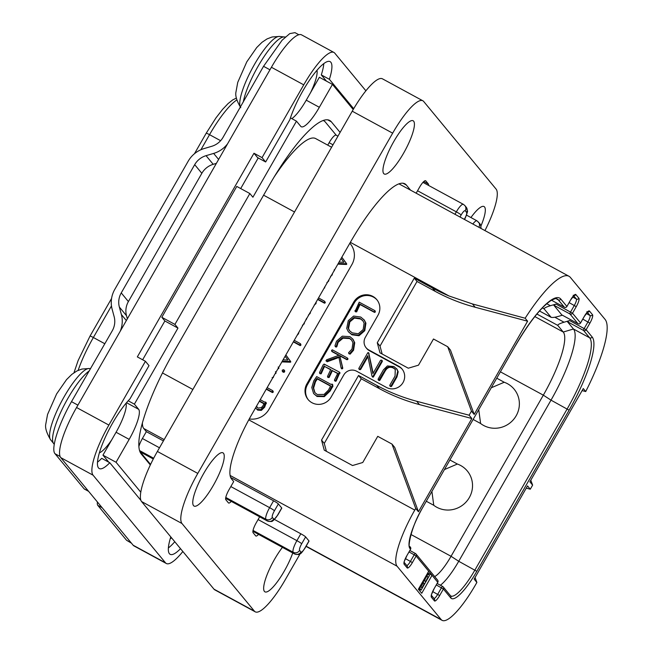 <?xml version="1.0" encoding="UTF-8"?>
<svg xmlns="http://www.w3.org/2000/svg" width="653" height="653" viewBox="0 0 653 653"><rect width="100%" height="100%" fill="white"/><g stroke="black" fill="none" stroke-linecap="round" stroke-linejoin="round"><path stroke-width="0.98" d="M475.939 584.092L476.878 582.452L474.135 579.138L527.534 485.897L530.277 489.211L532.619 485.122L529.877 481.808L583.276 388.568L585.733 391.539A82.343 19.361 118.5 0 0 605.102 319.431L570.412 277.46A82.343 19.361 118.5 0 0 568.992 276.268A82.343 19.361 118.5 0 0 525.143 318.231L527.6 321.194L474.2 414.435L471.458 411.121L469.115 415.21L471.858 418.524L418.459 511.764L415.716 508.45L414.777 510.091A53.007 12.464 118.5 0 0 397.065 566.2L441.191 619.583A53.007 12.464 118.5 0 0 442.105 620.35A53.007 12.464 118.5 0 0 475.939 584.092M475.058 577.53L476.878 582.452M526.253 488.142L530.277 489.211M530.799 480.2L532.619 485.122M585.733 391.539L582.117 390.6M428.695 571.236L418.393 589.235L421.74 593.283L432.041 575.285L416.132 556.03L414.206 554.789L410.459 561.327A6.057 1.428 -61.5 0 1 406.762 565.514M471.458 411.121L447.705 346.735L433.486 338.997L418.491 365.174L408.28 368.202L379.989 352.824L377.271 342.768L414.28 278.154L432.466 288.038A189.305 183.175 -39.6 0 0 449.076 295.997L472.454 303.955L475.18 307.253A189.305 183.175 140.4 0 1 435.2 291.352L417.014 281.467L380.013 346.082L382.152 353.999M475.18 307.253L527.6 321.194M447.705 346.735L450.448 350.049L474.2 414.435M414.28 278.154L417.014 281.467M415.716 508.45L391.963 444.064L377.744 436.335L362.75 462.504L352.538 465.532L324.247 450.154L321.529 440.098L358.538 375.483L376.724 385.368A189.305 183.175 -39.6 0 0 416.696 401.269L469.115 415.21M349.837 243.234A18.929 18.317 140.4 0 1 350.294 243.765A18.929 18.317 140.4 0 1 351.869 264.612L268.963 409.374A18.929 18.317 140.4 0 1 249.266 418.932M377.091 300.005A14.195 13.737 -39.6 0 0 354.334 302.821L353.722 302.086A14.195 13.737 140.4 0 1 376.789 299.629A14.195 13.737 140.4 0 1 377.973 315.26L365.329 337.348A9.469 9.158 -39.6 0 0 368.725 349.918L398.632 366.178A12.301 11.909 140.4 0 1 401.742 384.38A12.301 11.909 140.4 0 1 386.454 387.441L356.546 371.182A9.469 9.158 -39.6 0 0 343.78 374.969L331.128 397.057A14.195 13.737 140.4 0 1 308.061 399.505A14.195 13.737 140.4 0 1 306.886 383.874L307.49 384.609A14.195 13.737 -39.6 0 0 308.371 399.873M353.722 302.086L306.886 383.874M274.301 176.759A82.343 19.361 -61.5 0 1 315.677 138.583L331.602 147.235M472.454 303.955L525.143 318.231M350.596 244.132A18.929 18.317 -39.6 0 0 349.804 243.291M326.875 282.52L328.581 281.231L329.039 279.549M330.532 276.333L332.132 275.035L332.548 273.419M333.765 271.011L334.369 270.717L334.246 269.665M337.862 264.139L346.351 264.465L346.743 264.253L346.033 262.996M346.351 264.465L345.739 263.73L346.743 264.253L346.563 263.641M346.555 263.624L341.829 257.217M320.803 293.932L322.394 291.148M324.035 288.267L324.721 287.891L324.623 286.977M314.215 305.024L315.97 303.678L316.256 301.866M317.636 299.458L324.525 303.204L325.194 302.853L324.435 301.139L318.517 297.923M308.412 315.032L310.11 313.489L310.583 311.783M302.404 325.251L304.151 323.904L304.576 322.264M305.824 319.692L306.461 319.448L306.437 318.411M297.033 335.438L298.47 333.805L299.001 332.002M293.344 341.878L300.184 345.592L300.862 345.282L300.2 343.56L294.234 340.319M281.884 361.884L290.373 362.211L290.765 361.999L290.054 360.742M290.373 362.211L289.761 361.476L290.765 361.999L290.585 361.387M290.577 361.37L285.851 354.954M282.773 371.647L283.998 372.308L284.626 371.794L284.292 370.422M277.9 368.847L278.807 368.504L278.611 367.623M272.146 377.589L273.272 377.548L273.819 375.965M275.182 373.589L275.933 373.369L275.876 372.357M266.236 389.204L272.407 392.559L273.166 392.257L273.093 391.261M255.527 407.905L257.69 410.117L261.371 410.386L264.645 407.178L266.204 402.787L266.293 403.652L265.6 402.044L264.726 402.134L260.237 399.693M345.959 262.906L341.805 257.266M338.262 263.445L345.739 263.73M341.086 258.506L343.886 262.294L339.062 262.049M325.292 302.315L324.435 301.139M325.194 302.853L324.68 301.58M317.815 299.147L323.921 302.47L324.582 302.119M293.524 341.568L299.58 344.857L300.258 344.539L300.2 343.56M300.862 345.282L300.258 344.539M289.981 360.652L285.826 355.012M282.284 361.182L289.761 361.476M285.108 356.252L287.908 360.04L283.084 359.795M283.247 372.251L282.635 371.516L284.022 371.059L283.68 369.688L282.3 370.12L282.635 371.516L282.161 370.904M284.732 371.01L283.68 369.688M266.416 388.894L271.803 391.824L272.554 391.522L272.481 390.527L267.142 387.621M273.256 391.392L272.481 390.527M255.878 408.394L257.086 409.382L260.759 409.651L264.041 406.444L265.6 402.044M259.502 400.966L264.13 403.481L263.004 405.742L261.306 407.701L257.87 408.06L256.351 406.468M257.143 407.562L256.694 405.872M259.331 401.277L263.992 403.807M164.164 439.6L143.75 428.507A53.007 12.464 -61.5 0 1 142.403 422.793M281.712 507.961A4.734 0.433 29.8 0 1 281.778 508.116L277.843 514.98A4.734 0.433 29.8 0 0 277.778 514.825L281.712 507.961L278.366 503.912L274.431 510.777A6.244 1.469 118.5 0 0 272.342 517.396L273.68 519.013A4.734 4.579 140.4 0 1 267.297 520.906A10.979 2.579 118.5 0 0 267.485 521.061C273.885 522.294 271.885 520.645 273.321 520.547L277.843 514.98M230.64 477.457L273.566 500.794A4.734 0.433 29.8 0 1 278.366 503.912M143.75 428.507L146.337 431.641L163.413 440.914M308.975 540.945A4.734 0.433 29.8 0 1 309.04 541.1L305.106 547.973A4.734 0.433 29.8 0 0 305.041 547.818L308.975 540.945L305.628 536.897L301.694 543.769A4.734 0.433 -150.2 0 0 296.895 540.651L258.09 519.559M274.546 519.494L300.829 533.779A4.734 0.433 29.8 0 1 305.628 536.897M150.557 464.438L140.077 451.754A10.979 2.579 -61.5 0 0 140.264 451.909L153.275 458.986M332.997 144.795L329.128 142.697L327.733 145.129M323.251 120.511A94.652 22.259 -61.5 0 1 323.766 120.756A94.652 22.259 -61.5 0 1 325.406 122.127L336.246 135.236M329.128 142.697A10.979 2.579 -61.5 0 1 336.14 135.179L337.944 136.167M146.337 431.641L142.403 438.506A10.979 2.579 -61.5 0 0 138.86 446.587M150.312 464.952L141.187 453.908A94.652 22.259 -61.5 0 1 172.816 353.714L269.305 185.223A94.652 22.259 -61.5 0 1 329.724 120.47A94.652 22.259 -61.5 0 1 331.365 121.842L340.099 132.404M99.378 452.815A29.72 6.987 118.5 0 0 111.728 439.836L102.954 455.149L116.054 462.267L140.779 492.182M116.054 462.267L129.172 439.371A28.397 6.677 118.5 0 0 138.656 409.309L126.511 402.705M290.454 117.891L296.47 121.164L252.907 197.222L249.862 193.541L174.914 324.41L177.959 328.092L134.396 404.158L138.656 409.309M296.47 121.164L300.731 126.315A28.397 6.677 118.5 0 0 301.221 126.723A28.397 6.677 118.5 0 0 319.341 107.296L306.249 100.178L319.366 77.283L332.459 84.4L319.341 107.296M353.216 109.516L332.459 84.4M326.435 81.119L321.3 74.907A42.592 10.015 118.5 0 0 323.798 63.619M168.376 547.949A42.592 10.015 118.5 0 0 174.784 541.737M97.485 462.169A42.592 10.015 118.5 0 0 101.705 458.341L109.786 462.74A42.592 10.015 -61.5 0 1 99.248 468.544A42.592 10.015 -61.5 0 1 104.529 439.053A42.592 10.015 -61.5 0 1 129.914 398.975L149.006 365.631L145.423 361.289L137.334 356.897L253.976 153.243L257.56 157.585L265.649 161.977L262.057 157.634L253.976 153.243M310.591 92.595A29.72 6.987 118.5 0 0 316.983 70.295M258.229 157.944L240.696 188.562M249.862 193.541L236.77 186.423L161.822 317.293L164.866 320.974L142.64 359.779M102.954 455.149L108.773 462.185M170.278 538.594A29.72 6.987 118.5 0 0 171.625 537.917M321.3 74.907L329.381 79.307A42.592 10.015 -61.5 0 0 330.108 61.635A42.592 10.015 -61.5 0 0 310.322 79.005A42.592 10.015 -61.5 0 0 289.891 119.638L265.649 161.977M365.9 90.816L334.769 53.146A47.326 11.125 118.5 0 0 333.952 52.46A47.326 11.125 118.5 0 0 303.743 84.841L262.057 157.634M353.689 108.716L329.381 79.307M145.423 361.289L108.88 425.087A47.326 11.125 118.5 0 0 93.069 475.188L165.487 562.804A47.326 11.125 118.5 0 0 166.303 563.49A47.326 11.125 118.5 0 0 182.856 551.507M303.743 84.841L271.411 67.267L76.548 407.513A47.326 11.125 -61.5 0 0 60.737 457.614L133.155 545.231A47.326 11.125 -61.5 0 0 133.971 545.916L166.303 563.49M180.522 548.683A42.592 10.015 -61.5 0 1 170.147 554.324A42.592 10.015 -61.5 0 1 170.792 536.913M109.786 462.74L140.909 500.394M271.411 67.267A47.326 11.125 -61.5 0 1 301.621 34.887L333.952 52.46M120.258 331.202A26.504 25.647 -39.6 0 0 121.376 314.526L119.352 307.049A18.929 18.317 140.4 0 1 121.246 292.911L128.396 301.564A18.929 18.317 -39.6 0 0 126.502 315.701L127.343 318.819M88.637 491.366L84.433 489.081A18.929 4.449 -61.5 0 1 84.098 488.803L55.048 453.753C50.608 449.288 58.492 424.311 71.495 401.652L112.259 330.802A18.929 18.317 140.4 0 0 114.153 316.664L112.128 309.196A26.504 25.647 -39.6 0 1 114.781 289.393L188.227 161.144A26.504 25.647 -39.6 0 1 204.128 148.558L211.719 146.305A18.929 18.317 140.4 0 0 223.073 137.318L263.543 66.312L282.088 40.225L289.785 33.597L294.985 32.65L298.862 34.756M227.619 143.733A26.504 25.647 -39.6 0 1 213.637 153.422L206.054 155.667A18.929 18.317 140.4 0 0 194.692 164.662L121.246 292.911M102.186 507.756L97.795 505.373A18.929 4.449 -61.5 0 1 97.419 502.002M97.795 505.373L126.551 540.268L131.09 542.733M206.054 155.667L213.204 164.319A18.929 18.317 -39.6 0 0 201.842 173.314L128.396 301.564M213.204 164.319L216.363 163.381M131.465 543.182L126.551 540.268M406.786 555.801L410.557 549.32A1.894 1.894 0 0 0 410.378 547.173A1.894 1.828 -39.6 0 1 410.533 549.255L409.986 548.593A39.751 9.346 -61.5 0 1 423.266 506.516L515.543 345.388A69.096 16.243 -61.5 0 1 560.845 299.115L566.902 306.445L570.649 299.898A7.95 1.869 -61.5 0 1 575.864 294.576L578.901 298.258A7.95 1.869 -61.5 0 1 576.248 306.673L572.501 313.22L580.533 322.933L584.28 316.395A7.95 1.869 -61.5 0 1 589.496 311.065L592.532 314.754A7.95 1.869 -61.5 0 1 589.879 323.17L586.133 329.708L592.189 337.038A69.096 16.243 -61.5 0 1 569.098 410.182L476.821 571.31A39.751 9.346 -61.5 0 1 450.758 597.928L443.395 589.022L439.649 595.56A7.95 1.869 -61.5 0 1 434.433 600.891L431.388 597.201A7.95 1.869 -61.5 0 1 434.049 588.786L437.796 582.247A1.894 1.828 -39.6 0 0 437.641 580.158L415.969 553.948A1.894 1.894 0 0 0 415.414 553.491A1.894 0.449 118.5 0 0 415.414 553.491A1.894 1.828 140.4 0 1 416.132 556.03L412.386 562.576A7.95 1.869 -61.5 0 1 407.17 567.898L404.125 564.216A7.95 1.869 -61.5 0 1 406.786 555.801L410.492 549.328M515.543 345.388L515.576 345.445C529.24 322.207 541.051 307.236 551.01 300.527C558.862 296.731 555.213 299.417 557.131 298.903A67.202 15.803 -61.5 0 1 558.291 299.874L564.347 307.196A1.894 0.449 118.5 0 0 564.38 307.228A1.894 0.449 118.5 0 0 564.429 307.236M570.649 299.898L566.926 306.502A1.894 1.894 0 0 1 564.38 307.228L551.507 300.225L564.347 307.196A1.894 1.828 -39.6 0 0 566.902 306.445L566.861 306.51M573.693 295.793L576.354 299.017A6.057 1.428 -61.5 0 1 574.33 305.424L570.583 311.971A1.894 0.449 -61.5 0 0 569.947 313.971A1.894 1.828 140.4 0 0 572.501 313.22L556.03 304.061L550.414 305.726C546.357 306.934 544.259 307.979 544.112 308.877L551.165 317.358L539.492 311.016M556.03 304.061L553.785 305.188L569.947 313.971L577.978 323.692A1.894 0.449 118.5 0 0 578.011 323.717A1.894 0.449 118.5 0 0 578.06 323.733M553.785 305.188L561.817 314.909L577.978 323.692A1.894 1.828 -39.6 0 0 580.533 322.933L580.493 323.006M587.325 312.289L589.986 315.505A6.057 1.428 -61.5 0 1 587.961 321.921L584.215 328.467A1.894 0.449 -61.5 0 0 583.578 330.467A1.894 1.828 140.4 0 0 586.133 329.708L569.661 320.558L567.416 321.684L573.465 329.006A67.202 15.803 -61.5 0 1 551.01 400.15L458.733 561.278A37.858 8.905 -61.5 0 1 440.408 585.243M450.758 597.928A1.894 1.828 -39.6 0 0 450.603 595.846L443.232 586.933A1.894 1.828 140.4 0 0 442.71 586.508A1.894 0.449 118.5 0 0 442.677 586.476A1.894 0.449 118.5 0 0 441.469 587.773L437.722 594.312A6.057 1.428 -61.5 0 1 434.033 598.499M437.151 583.472L442.677 586.476A1.894 1.894 0 0 1 443.232 586.933A1.894 1.828 140.4 0 1 443.395 589.022L436.302 584.957M427.625 573.75L428.001 573.089L432.041 575.285L437.755 582.313M415.373 553.475L409.888 550.495L415.414 553.491A1.894 0.449 118.5 0 0 414.206 554.789L409.039 551.973M569.661 320.558L564.045 322.223C559.988 323.423 557.891 324.476 557.744 325.374L563.253 332.034A59.627 14.023 -61.5 0 1 543.329 395.163L451.052 556.291A30.291 7.126 -61.5 0 1 434.686 576.591M449.966 460.006L457.378 464.038A24.153 23.369 140.4 0 1 460.651 465.499A24.153 23.369 140.4 0 1 469.319 497.578A24.153 23.369 140.4 0 1 436.743 507.234A24.153 23.369 140.4 0 1 433.755 505.291L431.919 491.521M491.35 387.735L504.222 382.25A24.153 23.369 -39.6 0 1 507.487 383.711A24.153 23.369 -39.6 0 1 516.164 415.79A24.153 23.369 -39.6 0 1 483.587 425.446A24.153 23.369 -39.6 0 1 480.6 423.503L473.18 419.471M504.222 382.25L496.802 378.218M426.336 501.259L433.755 505.291M444.513 469.531L457.378 464.038M480.6 423.503L478.755 409.725M562.347 315.203L559.058 316.183C555.001 317.382 552.332 317.742 551.05 317.268L539.509 310.999M418.606 589.496L418.875 589.03M418.597 588.875L421.038 590.206L429.47 575.481L428.376 574.158L425.805 576.885L420.834 585.708L419.895 588.288L421.038 590.206M418.916 588.32L419.944 588.875M419.161 587.888L419.895 588.288M419.748 586.859L420.246 587.129M422.981 581.219L423.479 581.488M423.136 580.95L423.748 581.284M423.34 580.59L423.838 580.86M426.752 574.64L427.25 574.909M427.233 573.791L427.968 574.191M427.348 573.595L428.376 574.158M421.838 587.994L421.014 586.467L423.487 582.558L424.352 583.602L421.838 587.994M425.364 578.468L426.94 576.126L428.123 577.032L425.43 581.725L424.564 580.68L425.364 578.468M423.013 582.876L424.352 583.602M426.784 576.305L428.123 577.032M111.728 439.836L116.071 432.253A28.397 6.677 118.5 0 0 126.07 403.228M128.2 400.787L134.396 404.158M164.866 320.974L177.959 328.092M174.914 324.41L161.822 317.293M291.842 118.642A28.397 6.677 118.5 0 0 306.249 100.178M380.013 346.082L377.271 342.768M416.696 401.269L419.438 404.582L471.858 418.524M419.438 404.582A189.305 183.175 140.4 0 1 379.458 388.682L361.272 378.797L324.272 443.411L326.41 451.329M391.963 444.064L394.706 447.378L418.459 511.764M358.538 375.483L361.272 378.797M324.272 443.411L321.529 440.098M402.321 369.345A12.301 11.909 -39.6 0 0 399.236 366.913L369.337 350.653A9.469 9.158 140.4 0 1 366.725 348.506L366.113 347.771M354.334 302.821L307.49 384.609M378.536 379.736L378.879 380.454L379.85 380.324L385.041 371.263C387.294 367.337 390.143 366.317 393.596 368.202L395.489 369.598M390.208 385.866L390.567 386.56L391.498 386.478L396.967 376.928L398.199 371.777L396.991 369.165L393.914 366.553L387.4 365.933L383.466 369.786L378.087 379.181L378.92 380.005L384.584 370.708C386.788 366.823 389.645 365.802 393.139 367.647L395.269 369.32L395.049 376.055L389.751 385.311L390.11 386.013L391.049 385.923L396.518 376.381L397.742 371.222L396.534 368.61M359.272 368.961L359.607 369.639L360.587 369.549L367.933 356.718M372.308 376.634L372.912 376.495L381.866 360.856L381.646 360.138L380.56 360.26L372.896 373.647L368.594 353.061L367.778 352.759L358.815 368.406L359.15 369.084L360.13 369.002L367.729 355.73L371.981 376.128L372.765 377.189L373.369 377.05L382.323 361.403L382.103 360.693M373.141 373.214L368.765 353.093M355.461 311.122L355.575 311.84L356.677 311.832L360.007 304.518L374.496 312.387L375.255 312.093L375.181 311.097M348.351 331.74L351.943 334.785L359.003 335.74L364.766 330.704L365.925 323.153L364.317 320.084L360.75 317.048L353.64 316.06L348.278 320.639L346.727 328.451L348.351 331.74L351.485 334.238L358.546 335.193L364.309 330.157L365.476 322.606L363.86 319.529M335.446 346.27L335.764 347.004L336.826 346.719L338.132 342.327L343.029 338.172L349.624 338.548L351.747 340.18M348.922 353.763L350.147 354.138L353.567 350.22L354.734 342.735L353.044 339.331L349.943 336.638L342.294 336.181L336.532 341.16L334.989 345.723L335.307 346.449L336.368 346.163L337.674 341.78L342.572 337.617L349.175 337.993L351.518 339.887L352.963 342.752L351.991 349.061L348.555 352.759L348.922 353.763L349.69 353.583L353.11 349.665L354.277 342.18L352.587 338.776M326.182 361.109L338.825 356.758L341.046 367.712L342.262 368.847L342.719 367.794L339.723 355.51L346.514 359.199L347.437 358.815L347.306 357.958L332.369 349.837L331.61 350.294L331.773 351.183L339.144 355.191L326.647 359.787L325.986 360.668L327.194 361.762L339.282 357.313M340.18 356.056L346.972 359.746L347.886 359.37L347.763 358.513M332.067 350.849L332.23 351.738L338.817 355.314M320.003 373.043L320.158 373.785L321.162 373.785L324.525 366.423L330.647 369.753M324.525 366.423L330.761 369.508L327.586 376.283L328.059 377.516L328.043 376.838L328.059 377.516L329.153 377.467L332.385 370.692L337.634 373.549M334.956 380.413L335.111 381.164L336.173 381.001L339.838 372.651M313.611 393.555L317.04 396.477L324.321 396.632L330.132 391.025L332.932 386.111L332.083 384.078L331.087 384.429L316.664 376.593L313.824 380.797L311.791 387.515L313.611 393.555L316.583 395.922L323.864 396.077L329.675 390.478L331.675 386.437L332.336 386.201L332.083 384.078M389.751 385.311L390.567 386.56M379.377 380.552L378.92 380.005M378.879 380.454L378.087 379.181M369.051 353.616L368.308 352.538M382.323 361.403L381.646 360.138M358.815 368.406L359.607 369.639M355.575 311.84L355.118 311.285L356.22 311.277L359.55 303.963L374.038 311.84L374.798 311.538L374.724 310.542L359.215 302.176L355.118 311.285L355.003 310.575M375.336 311.22L374.724 310.542M360.007 304.518L359.55 303.963M356.832 311.505L356.375 310.95M352.253 332.875L349.469 330.663L348.098 327.969L349.371 321.349L353.95 317.513L360.064 318.427L362.741 320.574L364.105 323.121L363.174 329.536L358.277 333.765L352.253 332.875M349.706 330.932L348.555 328.516L349.828 321.905L354.399 318.068L360.521 318.982L362.962 320.86M335.764 347.004L334.989 345.723M336.336 347.053L335.879 346.506M331.61 350.294L332.23 351.738M347.886 359.37L347.306 357.958M342.727 368.537L339.723 355.51M342.262 368.847L341.813 368.3L342.27 367.99M341.046 367.712L341.813 368.3M339.96 373.263L339.38 372.096L324.084 364.064L323.072 364.994L319.546 372.488L319.701 373.23L320.705 373.23L324.068 365.868M319.546 372.488L320.158 373.785M324.492 364.431L324.084 364.064M336.352 380.642L335.895 380.087L339.38 372.096M336.173 381.001L335.895 380.087M335.707 381.262L335.25 380.715L335.715 380.446M332.385 370.692L337.756 373.312L334.499 379.858L335.25 380.715M334.499 379.858L335.111 381.164M327.586 376.283L327.602 376.961L328.696 376.92L331.928 370.145M321.349 373.41L320.892 372.855M332.932 386.111L332.246 385.066M332.793 386.756L332.336 386.201M332.524 387.098L332.067 386.543M332.132 386.992L331.675 386.437M317.285 394.534L314.746 392.502L313.154 387.515L315.064 381.123L316.942 378.414L330.655 385.866L328.532 390.021L324.1 394.412L317.285 394.534M314.983 392.771L313.603 388.062L315.521 381.67L317.399 378.969L330.54 386.111M317.399 378.969L316.942 378.414M413.667 121.205A30.291 7.126 -61.5 0 1 404.248 152.035A30.291 7.126 -61.5 0 1 384.217 173.992A30.291 7.126 -61.5 0 1 383.695 173.551A30.291 7.126 -61.5 0 1 393.114 142.729A30.291 7.126 -61.5 0 1 413.145 120.772A30.291 7.126 -61.5 0 1 413.667 121.205M255.217 611.82L214.804 589.855A47.326 11.125 -61.5 0 1 213.98 589.169L141.562 501.545A47.326 11.125 -61.5 0 1 157.381 451.452L352.245 111.198A47.326 11.125 -61.5 0 1 382.446 78.825L422.866 100.791A47.326 11.125 118.5 0 0 392.657 133.171L197.794 473.417A47.326 11.125 118.5 0 0 181.983 523.518L254.392 611.135A47.326 11.125 118.5 0 0 255.217 611.82A47.326 11.125 118.5 0 0 285.426 579.448L300.078 553.85M416.149 193.198L419.577 187.207A9.469 2.228 -61.5 0 1 425.617 180.734A9.469 2.228 -61.5 0 1 425.789 180.873L428.368 183.999A9.469 2.228 -61.5 0 1 428.588 185.436M231.268 501.373A9.469 2.228 -61.5 0 1 228.599 503.014A9.469 2.228 -61.5 0 1 228.436 502.883L225.856 499.749A9.469 2.228 -61.5 0 1 229.015 489.734L233.701 481.555L231.415 478.788A60.574 14.244 -61.5 0 1 251.658 414.663L350.498 242.083A85.184 20.031 -61.5 0 1 404.868 183.811A85.184 20.031 -61.5 0 1 406.346 185.044L410.582 190.17M258.531 534.366A9.469 2.228 -61.5 0 1 255.862 536.007A9.469 2.228 -61.5 0 1 255.698 535.868L253.119 532.734A9.469 2.228 -61.5 0 1 256.278 522.718L259.665 516.809M484.942 230.582A47.326 11.125 118.5 0 0 496.1 189.101L423.683 101.476A47.326 11.125 118.5 0 0 422.866 100.791M292.748 552.96A30.291 7.126 -61.5 0 1 278.202 580.631A30.291 7.126 -61.5 0 1 264.93 591.838A30.291 7.126 -61.5 0 1 264.408 591.406A30.291 7.126 -61.5 0 1 282.431 547.353M470.935 217.539A30.291 7.126 -61.5 0 1 484.044 206.552A30.291 7.126 -61.5 0 1 484.567 206.993A30.291 7.126 -61.5 0 1 480.935 226.011M223.489 453.28A30.291 7.126 -61.5 0 1 214.07 484.102A30.291 7.126 -61.5 0 1 194.039 506.059A30.291 7.126 -61.5 0 1 193.517 505.626A30.291 7.126 -61.5 0 1 202.936 474.796A30.291 7.126 -61.5 0 1 222.967 452.839A30.291 7.126 -61.5 0 1 223.489 453.28M432.466 288.038L435.2 291.352M350.351 242.336L449.076 295.997M414.777 510.091L248.769 419.855M263.608 195.182L294.519 211.988M192.872 389.474L162.483 372.953M324.525 303.204L323.921 302.47M315.97 303.678L315.53 303.139M300.184 345.592L299.58 344.857M283.998 372.308L283.394 371.573M284.626 371.794L284.022 371.059M278.807 368.504L278.39 367.998M275.933 373.369L275.566 372.92M273.166 392.257L272.554 391.522M272.407 392.559L271.803 391.824M264.645 407.178L264.041 406.444M261.371 410.386L260.759 409.651M257.69 410.117L257.086 409.382M397.065 566.2L230.085 475.433M441.191 619.583L306.135 546.177M273.68 519.013A6.244 1.469 118.5 0 0 277.778 514.825M272.342 517.396A4.734 4.579 140.4 0 1 265.959 519.282L267.297 520.906L225.644 498.263M153.3 458.937L140.077 451.754M301.694 543.769A6.244 1.469 118.5 0 0 299.605 550.381A4.734 4.579 140.4 0 1 293.221 552.275L253.038 530.432M300.829 533.779L296.895 540.651A10.979 2.579 118.5 0 0 293.221 552.275L294.56 553.891L252.907 531.248M273.566 500.794L269.632 507.659A10.979 2.579 118.5 0 0 265.959 519.282L225.775 497.439M153.659 458.243L139.53 450.562M299.605 550.381L300.943 551.997A6.244 1.469 118.5 0 0 305.041 547.818M464.299 219.367L464.503 219.016A6.244 1.469 118.5 0 0 466.585 212.396L465.246 210.78A6.244 1.469 118.5 0 0 461.157 214.959A4.734 0.433 -150.2 0 0 456.349 211.85L454.953 214.29M465.246 210.78A4.734 4.579 -39.6 0 0 464.854 205.564L463.361 204.332A10.979 2.579 118.5 0 0 456.349 211.85L417.545 190.758M461.157 214.959L459.981 217.016M466.585 212.396A4.734 4.579 -39.6 0 0 466.193 207.189L464.854 205.564M464.503 219.016A4.734 0.433 29.8 0 1 464.569 219.171C464.814 219.775 468.381 210.013 467.434 211.082L466.193 207.189M274.431 510.777A4.734 0.433 -150.2 0 0 269.632 507.659L230.827 486.567M159.479 447.787L142.403 438.506M327.684 119.842L331.365 121.842M108.88 425.087L76.548 407.513M93.069 475.188L60.737 457.614M165.487 562.804L133.155 545.231M78.156 370.365A53.007 12.464 -61.5 0 1 93.371 337.511L111.475 305.906M73.969 372.749L78.131 360.529L90.024 336.083A4.734 0.433 29.8 0 1 93.371 337.511L104.847 343.756M200.912 149.741L209.54 134.673A53.007 12.464 -61.5 0 1 236.81 99.958M194.455 153.741L206.193 133.245A4.734 0.433 29.8 0 1 209.54 134.673L220.616 140.697M126.356 320.55L121.376 314.526M263.543 66.312L269.967 69.798M71.495 401.652L77.911 405.138M213.637 153.422L218.616 159.446M119.352 307.049L126.502 315.701M194.692 164.662L201.842 173.314M240.377 107.092A40.731 9.575 -61.5 0 1 254.384 64.582A40.731 9.575 -61.5 0 1 279.468 36.446L284.259 36.96A42.576 10.015 -61.5 0 0 258.033 66.369A42.576 10.015 -61.5 0 0 243.259 102.064M50.575 439.747C46.518 432.898 44.926 427.633 45.816 423.944L47.555 414.459L56.607 393.93L66.541 379.613L71.83 374.373L76.858 370.994L81.952 369.043L89.298 368.512A40.731 9.575 -61.5 0 0 64.206 396.657A40.731 9.575 -61.5 0 0 50.575 439.747L53.611 443.485A42.576 10.015 -61.5 0 1 67.855 398.436A42.576 10.015 -61.5 0 1 89.322 370.855M55.048 453.753L60.1 456.496M84.098 488.803L88.49 491.195M560.845 299.115A1.894 1.828 140.4 0 1 558.291 299.874L556.021 298.641M404.125 564.216A1.894 1.828 -39.6 0 0 404.199 562.494M409.986 548.593A1.894 1.828 -39.6 0 0 409.823 546.512C407.725 550.275 409.757 528.253 423.291 506.573L423.226 506.581M423.266 506.516L515.503 345.453M573.203 295.246L574.232 295.352L570.608 299.972M575.864 294.576A1.894 1.828 140.4 0 1 573.971 295.54M578.901 298.258A1.894 1.828 140.4 0 1 576.354 299.017L572.632 296.993M576.248 306.673L569.155 302.617M589.496 311.065A1.894 1.828 140.4 0 1 587.602 312.036M592.532 314.754A1.894 1.828 140.4 0 1 589.986 315.505L586.263 313.489M589.879 323.17L582.786 319.105M567.416 321.684L583.578 330.467L589.635 337.797A67.202 15.803 -61.5 0 1 567.179 408.933L474.902 570.061A37.858 8.905 -61.5 0 1 450.733 595.96L450.603 595.846M592.189 337.038A1.894 1.828 140.4 0 1 589.635 337.797L573.465 329.006L563.253 332.034L534.823 316.583M569.098 410.182L551.01 400.15L543.329 395.163L500.451 371.851M476.821 571.31L458.733 561.278L451.052 556.291L410.9 534.464M439.649 595.56L432.686 591.577M434.433 600.891A1.894 1.828 -39.6 0 0 434.278 598.801L431.47 595.405M431.388 597.201A1.894 1.828 -39.6 0 0 431.462 595.479M434.049 588.786L437.82 582.305A1.894 1.894 0 0 0 437.641 580.158M412.386 562.576L405.423 558.593M407.17 567.898A1.894 1.828 -39.6 0 0 407.015 565.816L404.207 562.421M437.151 583.48L442.636 586.467M564.045 322.223L554.821 317.211M557.744 325.374L536.897 314.036M544.112 308.877L542.349 307.922M550.414 305.726L546.749 303.735M129.172 439.371L116.071 432.253M480.551 228.199A4.734 4.579 -39.6 0 0 479.824 223.685L476.992 220.828A10.979 2.579 118.5 0 0 472.837 224.003M478.878 227.277A4.734 4.579 -39.6 0 0 478.486 222.061M300.943 551.997A4.734 4.579 140.4 0 1 294.56 553.891A10.979 2.579 118.5 0 0 294.748 554.054L252.899 531.305M376.724 385.368L379.458 388.682M369.337 350.653L368.725 349.918M398.632 366.178L399.236 366.913M398.199 371.777L397.742 371.222M396.967 376.928L396.518 376.381M391.498 386.478L391.049 385.923M393.596 368.202L393.139 367.647M385.041 371.263L384.584 370.708M379.85 380.324L379.393 379.777M373.369 377.05L372.912 376.495M360.587 369.549L360.13 369.002M356.677 311.832L356.22 311.277M375.255 312.093L374.798 311.538M374.496 312.387L374.038 311.84M359.003 335.74L358.546 335.193M351.943 334.785L351.485 334.238M365.925 323.153L365.476 322.606M364.766 330.704L364.309 330.157M348.555 328.516L348.098 327.969M349.828 321.905L349.371 321.349M354.399 318.068L353.95 317.513M360.521 318.982L360.064 318.427M354.734 342.735L354.277 342.18M353.567 350.22L353.11 349.665M350.147 354.138L349.69 353.583M349.624 338.548L349.175 337.993M343.029 338.172L342.572 337.617M338.132 342.327L337.674 341.78M336.956 345.902L336.499 345.355M336.826 346.719L336.368 346.163M327.194 361.762L326.737 361.207M346.972 359.746L346.514 359.199M342.719 367.794L342.262 367.239M333.83 359.476L333.373 358.921M321.162 373.785L320.705 373.23M336.54 380.201L336.091 379.646M329.292 377.165L328.834 376.618M329.153 377.467L328.696 376.92M321.26 373.589L320.803 373.034M324.321 396.632L323.864 396.077M317.04 396.477L316.583 395.922M330.132 391.025L329.675 390.478M313.603 388.062L313.154 387.515M315.521 381.67L315.064 381.123M213.98 589.169L254.392 611.135M403.032 183.24L406.346 185.044M423.805 181.518L428.368 183.999M352.245 111.198L392.657 133.171M157.381 451.452L197.794 473.417M141.562 501.545L181.983 523.518M568.992 276.268L398.983 183.86M346 262.955L346.604 263.69M300.298 343.633L300.902 344.368M290.022 360.693L290.626 361.436M282.341 371.279L282.953 372.014M283.941 369.9L284.553 370.635M278.178 367.027L278.79 367.77M275.427 371.745L276.039 372.479M265.689 402.126L266.302 402.86M267.485 521.061L225.636 498.312M463.361 204.332L422.956 182.375M90.024 336.083L111.573 298.454M206.193 133.245L215.98 117.875L222.6 109.353L228.134 103.541L232.648 99.958L236.378 98.072M240.753 107.68C236.696 100.831 235.104 95.567 235.994 91.877L237.733 82.392L246.785 61.855L256.719 47.538L262.008 42.306L267.036 38.927L272.13 36.976L279.468 36.446M285.345 36.992L284.259 36.96M53.611 443.485L54.248 444.415M89.298 368.512L90.587 368.651M403.97 562.135L406.811 555.866M410.378 547.173L409.823 546.512M561.858 314.934L578.011 323.717A1.894 1.894 0 0 0 580.558 322.998L584.304 316.452L587.863 311.848L586.835 311.734M431.233 595.12L434.074 588.851M323.284 120.495L323.766 120.756M480.992 228.436L480.91 225.905L479.824 223.685M476.992 220.828L466.495 215.123M294.748 554.054C298.078 554.658 299.67 554.691 299.531 554.144C300.723 552.846 299.596 555.972 305.106 547.973M442.105 620.35L306.02 546.381M389.792 385.76L390.241 386.315M378.12 379.671L378.577 380.217M368.431 352.644L368.888 353.191M381.866 360.309L382.323 360.864M358.848 368.863L359.305 369.41M354.979 311.179L355.436 311.734M335.128 346.31L335.585 346.857M331.577 351.028L332.034 351.575M347.486 358.097L347.943 358.652M341.241 368.308L341.69 368.863M319.546 373.1L320.003 373.655M324.459 364.39L324.916 364.945M339.511 372.202L339.968 372.757M334.483 380.479L334.94 381.034M327.52 376.895L327.977 377.45M332.353 384.274L332.801 384.821M332.361 385.156L332.818 385.711"/></g></svg>
